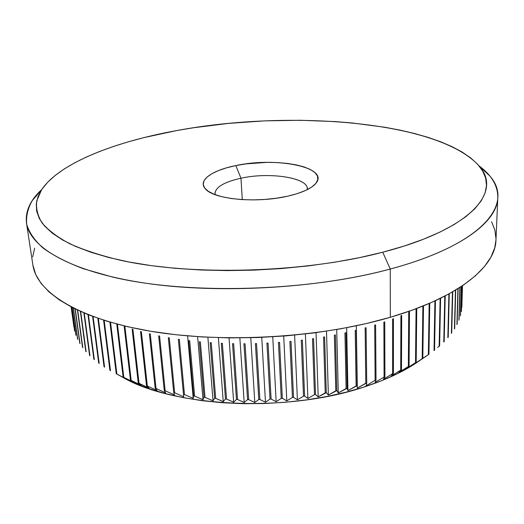 <?xml version="1.0" encoding="UTF-8"?>
<svg xmlns="http://www.w3.org/2000/svg" width="524" height="524" viewBox="0 0 524 524"><rect width="100%" height="100%" fill="white"/><g stroke="black" fill="none" stroke-linecap="round" stroke-linejoin="round"><path stroke-width="0.79" d="M240.968 178.226C223.172 182.254 214.539 187.723 215.069 194.646L214.912 193.71C215.475 187.153 224.161 181.985 240.968 178.226L242.298 199.624L240.968 178.226C269.172 171.892 307.673 177.492 307.313 188.706L307.261 189.655C309.789 177.937 270.096 171.649 240.968 178.226L235.826 165.584L240.968 178.226M287.702 196.179C257.12 203.377 214.427 199.434 205.736 189.243C197.044 180.793 211.611 170.333 235.826 165.584L245.861 163.901L267.037 162.375L277.484 162.571L287.375 163.423L296.374 164.896L304.162 166.96L310.437 169.547L314.937 172.586L317.439 175.979L317.793 179.601L315.913 183.321L311.806 186.996L305.577 190.461L297.442 193.572L287.702 196.179L276.77 198.164L265.118 199.428L253.262 199.906L241.741 199.592L231.051 198.491L221.665 196.664L213.949 194.214L208.205 191.247L204.602 187.906L203.227 184.337L204.072 180.682L207.026 177.079L211.925 173.654L218.547 170.536L226.61 167.818L235.826 165.584C275.788 156.669 329.701 167.235 315.952 183.276C311.564 188.522 302.151 192.819 287.702 196.179M120.815 376.166C170.418 406.925 286.569 413.371 364.435 386.889L375.138 380.228L374.706 325.149L375.61 324.867L374.706 325.149L375.138 380.228L376.022 379.926L375.086 382.363L384.085 377.051L383.876 322.175L384.74 321.874L383.876 322.175L384.085 377.051L384.93 376.736L383.417 379.225L392.62 373.691L392.614 319.031L393.439 318.716L392.614 319.031L392.62 373.691L393.426 373.357L391.349 375.911L400.722 370.167L400.912 315.73L401.685 315.409L400.912 315.73L400.722 370.167L401.482 369.813L398.862 372.446L408.36 366.486L408.733 312.297L409.467 311.957L408.733 312.297L408.36 366.486L409.074 366.119L405.93 368.837L415.525 362.66L416.069 308.747L415.525 362.66L416.194 362.287L412.545 365.104L422.2 358.717L422.881 306.101L422.2 358.717L422.816 358.331L418.696 361.252L428.37 354.669L429.169 303.481L428.37 354.669L428.94 354.27L412.545 365.104L416.194 362.287L405.93 368.837L408.36 366.486L398.862 372.446L401.482 369.813L391.349 375.911L393.426 373.357L392.62 373.691L383.417 379.225L384.93 376.736L384.085 377.051L375.086 382.363L376.022 379.926L375.138 380.228L364.435 386.889C386.705 379.618 404.934 370.972 419.128 360.964L410.299 366.695L396.727 374.038L381.387 380.81L364.435 386.889L346.095 392.168L326.596 396.544L306.219 399.936L285.266 402.281L264.057 403.539L242.92 403.69L222.183 402.727L202.153 400.69L183.118 397.618L165.342 393.589L149.045 388.677L134.413 382.979L121.588 376.605M434.54 350.124L434.023 350.523L434.54 350.124L435.451 300.678L434.54 350.124M439.158 346.305L440.127 298.457L439.158 346.305L439.623 345.899L437.625 347.419M444.182 341.615L443.763 342.028L444.182 341.615L445.21 295.896L444.182 341.615M448.21 337.286L447.843 337.705L448.21 337.286L449.264 293.728L448.21 337.286M451.708 332.923L452.762 291.757L451.708 332.923M454.681 328.548L455.716 290.014L454.681 328.548M457.131 324.166L458.127 288.534L457.131 324.166M459.063 319.797L460 287.349L459.063 319.797M460.491 315.448L461.343 286.471L460.491 315.448M461.421 311.138L462.168 285.921L461.421 311.138M461.86 306.861L462.489 285.711L461.86 306.861M26.501 223.126C25.126 211.369 30.222 200.155 41.776 189.505L32.233 200.62C27.805 208.375 25.964 216.281 26.711 224.331C29.082 232.394 34.505 240.28 42.994 247.996C53.31 255.516 66.817 262.445 83.506 268.786L112.647 277.072C187.33 294.881 307.49 291.717 390.256 269.028C319.018 288.397 219.084 294.174 145.155 283.13C71.015 272.08 29.835 247.4 26.501 223.126L32.914 265.151C36.614 291.685 77.46 318.769 150.237 331.188C222.818 343.587 320.531 337.901 390.315 317.289L390.256 269.028L382.736 252.221C304.077 273.017 190.847 276.135 119.714 260.094C100.156 255.365 83.434 249.889 69.541 243.653C57.385 237.11 48.228 230.206 42.077 222.942C37.584 215.587 35.815 208.205 36.765 200.81L41.488 189.937C59.205 163.226 114.258 141.912 176.503 130.6L143.687 137.668L128.177 141.853L113.42 146.471L99.521 151.495L86.624 156.925L74.847 162.728L64.347 168.892L55.262 175.376L47.756 182.162L41.985 189.19L38.108 196.421L36.287 203.79L36.66 211.231L39.372 218.659L44.54 225.988L52.243 233.128L62.546 239.959L75.443 246.378L90.907 252.267L108.822 257.513L129.035 262.007L151.312 265.642L175.357 268.327L200.83 269.998L227.324 270.6L254.409 270.115L281.624 268.53L308.498 265.891L334.581 262.236L359.457 257.644L382.736 252.221L404.089 246.07L423.248 239.311L440.009 232.08L454.236 224.495L465.856 216.687L474.842 208.768L481.229 200.849L485.08 193.029L486.508 185.391L485.643 178.016L482.624 170.948L477.606 164.254L470.768 157.973L462.26 152.13L452.245 146.753L440.887 141.853L428.331 137.452L414.726 133.555L400.198 130.155L384.885 127.26L352.331 122.983L335.314 121.588L300.285 120.271L264.535 120.88L228.752 123.382L193.611 127.745L176.503 130.6C289.222 109.503 439.033 120.644 479.316 166.226C502.097 191.529 472.373 229.054 382.736 252.221L390.256 269.028C484.608 243.758 514.332 203.011 489.671 175.841L478.982 165.826C491.623 175.167 497.898 185.765 497.8 197.6C497.531 221.547 460.76 250.164 390.256 269.028L390.315 317.289C459.351 297.206 495.573 266.257 495.966 240.071L497.8 197.6M376.022 379.926L375.61 324.867L376.022 379.926M384.93 376.736L384.74 321.874L384.93 376.736M393.426 373.357L393.439 318.716L393.426 373.357M401.482 369.813L401.685 315.409L401.482 369.813M409.074 366.119L409.467 311.957L409.074 366.119M416.194 362.287L416.75 308.492L416.194 362.287M422.816 358.331L423.51 305.846L422.816 358.331M428.94 354.27L429.746 303.232L428.94 354.27M434.92 300.92L434.023 350.523L434.92 300.92M439.623 345.899L440.605 298.221L439.623 345.899M444.791 296.112L443.763 342.028L444.791 296.112M448.898 293.931L447.843 337.705L448.898 293.931M452.448 291.94L451.393 333.349L452.448 291.94M455.454 290.172L454.419 328.974L455.454 290.172M457.917 288.665L456.915 324.592L457.917 288.665M459.843 287.447L458.9 320.223L459.843 287.447M461.231 286.543L460.373 315.867L461.231 286.543M462.109 285.96L461.349 311.551L462.109 285.96M462.476 285.718L461.834 307.274L462.476 285.718M73.897 326.924L71.12 306.9L73.897 326.924M74.69 331.129L71.343 307.018L74.69 331.129M71.297 306.992L74.591 330.723L71.297 306.992M75.967 335.321L72.102 307.411L75.967 335.321M72.004 307.365L75.816 334.915L72.004 307.365M77.742 339.493L73.406 308.079L77.742 339.493M73.255 308.001L77.545 339.094L73.255 308.001M80.021 343.639L75.266 309.003L80.021 343.639M75.063 308.905L79.779 343.24L75.063 308.905M82.812 347.74L77.696 310.162L82.812 347.74M77.434 310.044L82.523 347.346L77.434 310.044M86.126 351.781L80.689 311.531L86.126 351.781M80.375 311.394L85.785 351.394L80.375 311.394M89.958 355.757L84.259 313.083L89.958 355.757L89.565 355.377L89.958 355.757M83.886 312.926L89.565 355.377L83.886 312.926M94.313 359.647L88.399 314.767L94.313 359.647L93.868 359.274L94.313 359.647M87.973 314.603L93.868 359.274L87.973 314.603M99.187 363.44L93.102 316.568L99.187 363.44L98.695 363.073L99.187 363.44M92.617 316.391L98.695 363.073L92.617 316.391M104.584 367.114L98.368 318.441L104.584 367.114L104.04 366.767L104.584 367.114M97.831 318.258L104.04 366.767L97.831 318.258M110.485 370.664L104.184 320.354L110.485 370.664L109.896 370.33L110.485 370.664M103.595 320.171L109.896 370.33L103.595 320.171M116.898 374.077L110.544 322.28L116.898 374.077L116.256 373.75L127.201 379.441L116.898 374.077M109.909 322.096L116.256 373.75L120.828 376.232L116.256 373.75L109.909 322.096M123.802 377.326L117.442 324.192L123.802 377.326L123.114 377.018L134.039 382.494L123.802 377.326M116.754 324.009L123.114 377.018L127.201 379.441L123.114 377.018L116.754 324.009M124.175 326.406L124.922 326.668L124.175 326.406L130.456 380.123L131.19 380.411L124.922 326.668L131.19 380.411L130.456 380.123L134.039 382.494L130.456 380.123L124.175 326.406M132.127 329.052L132.919 329.295L132.127 329.052L138.257 383.037L139.037 383.306L132.919 329.295L139.037 383.306L138.257 383.037L141.316 385.376L131.19 380.411L141.316 385.376L138.257 383.037L132.127 329.052M140.537 331.515L141.375 331.744L140.537 331.515L146.51 385.756L147.329 386.005L141.375 331.744L147.329 386.005L146.51 385.756L149.026 388.074L139.037 383.306L149.026 388.074L146.51 385.756L140.537 331.515M149.392 333.781L150.277 333.985L149.392 333.781L155.189 388.264L156.047 388.494L150.277 333.985L156.047 388.494L155.189 388.264L157.141 390.577L147.329 386.005L157.141 390.577L155.189 388.264L149.392 333.781M158.667 335.838L159.584 336.028L158.667 335.838L164.267 390.55L165.165 390.76L159.584 336.028L165.165 390.76L164.267 390.55L165.65 392.862L156.047 388.494L165.65 392.862L164.267 390.55L158.667 335.838M168.322 337.679L169.278 337.842L168.322 337.679L173.719 392.6L174.649 392.784L169.278 337.842L174.649 392.784L173.719 392.6L174.512 394.932L165.165 390.76L174.512 394.932L173.719 392.6L168.322 337.679M178.337 339.29L179.326 339.434L178.337 339.29L183.518 394.408L184.481 394.565L179.326 339.434L184.481 394.565L183.518 394.408L183.714 396.773L174.649 392.784L183.714 396.773L178.337 339.29M188.679 340.666L189.695 340.79L188.679 340.666L193.625 395.954L194.62 396.092L189.695 340.79L194.62 396.092L193.625 395.954L193.218 398.371L184.481 394.565L193.218 398.371L187.618 335.884L193.218 398.371L193.625 395.954L188.679 340.666M199.31 341.799L200.351 341.897L199.31 341.799L204.013 397.244L205.028 397.356L200.351 341.897L205.028 397.356L204.013 397.244L203.004 399.72L194.62 396.092L203.004 399.72L197.62 336.65L203.004 399.72L204.013 397.244L199.31 341.799M210.189 342.676L211.257 342.748L210.189 342.676L214.643 398.26L215.678 398.345L211.257 342.748L215.678 398.345L214.643 398.26L213.026 400.814L205.028 397.356L213.026 400.814L207.884 337.246L213.026 400.814L214.643 398.26L210.189 342.676M221.285 343.299L222.366 343.344L221.285 343.299L225.471 398.993L226.532 399.052L222.366 343.344L226.532 399.052L225.471 398.993L223.25 401.639L215.678 398.345L223.25 401.639L218.37 337.659L223.25 401.639L225.471 398.993L221.285 343.299M232.545 343.659L233.645 343.685L232.545 343.659L236.468 399.452L237.542 399.478L233.645 343.685L237.542 399.478L236.468 399.452L233.652 402.203L226.532 399.052L233.652 402.203L229.04 337.888L233.652 402.203L236.468 399.452L232.545 343.659M243.942 343.757L245.049 343.751L243.942 343.757L247.59 399.622L248.671 399.622L245.049 343.751L248.671 399.622L247.59 399.622L244.177 402.491L237.542 399.478L244.177 402.491L239.854 337.914L244.177 402.491L247.59 399.622L243.942 343.757M255.417 343.587L256.531 343.554L255.417 343.587L258.784 399.504L259.871 399.478L256.531 343.554L259.871 399.478L258.784 399.504L254.795 402.504L248.671 399.622L254.795 402.504L250.773 337.751L254.795 402.504L258.784 399.504L255.417 343.587M266.932 343.154L268.046 343.096L266.932 343.154L270.017 399.098L271.104 399.046L268.046 343.096L271.104 399.046L270.017 399.098L265.471 402.249L259.871 399.478L265.471 402.249L261.751 337.384L265.471 402.249L270.017 399.098L266.932 343.154M278.441 342.454L279.554 342.369L278.441 342.454L281.25 398.41L282.331 398.325L279.554 342.369L282.331 398.325L281.25 398.41L276.155 401.712L271.104 399.046L276.155 401.712L272.742 336.821L276.155 401.712L281.25 398.41L278.441 342.454M289.903 341.491L291.01 341.379L289.903 341.491L292.425 397.434L293.506 397.323L291.01 341.379L293.506 397.323L292.425 397.434L286.811 400.906L282.331 398.325L286.811 400.906L283.713 336.061L286.811 400.906L292.425 397.434L289.903 341.491M301.267 340.266L302.361 340.135L301.267 340.266L303.514 396.177L304.582 396.039L302.361 340.135L304.582 396.039L303.514 396.177L297.396 399.832L293.506 397.323L297.396 399.832L294.619 335.111L297.396 399.832L303.514 396.177L301.267 340.266M312.501 338.799L313.575 338.642L312.501 338.799L314.466 394.651L315.514 394.487L313.575 338.642L315.514 394.487L314.466 394.651L307.876 398.489L304.582 396.039L307.876 398.489L305.407 333.971L307.876 398.489L314.466 394.651L312.501 338.799M323.55 337.083L324.605 336.899L323.55 337.083L325.24 392.856L326.269 392.666L324.605 336.899L326.269 392.666L318.206 396.891L315.514 394.487L318.206 396.891L316.051 332.648L318.206 396.891L325.24 392.856L323.55 337.083M334.377 335.124L335.406 334.928L334.377 335.124L335.799 390.799L336.808 390.59L335.406 334.928L336.808 390.59L328.352 395.037L326.269 392.666L328.352 395.037L326.498 331.155L328.352 395.037L335.799 390.799L334.377 335.124M344.943 332.95L345.945 332.727L344.943 332.95L346.102 388.5L347.084 388.264L345.945 332.727L347.084 388.264L338.275 392.948L336.808 390.59L338.275 392.948L336.722 329.504L338.275 392.948L346.102 388.5L344.943 332.95M355.207 330.546L356.182 330.303L355.207 330.546L356.117 385.965L357.067 385.703L356.182 330.303L357.067 385.703L347.943 390.622L347.084 388.264L347.943 390.622L346.678 327.703L347.943 390.622L356.117 385.965L355.207 330.546M491.604 221.796L494.898 230.141L495.992 238.859M495.966 240.018L494.728 247.872L490.955 257.088L484.576 266.408L475.497 275.722L463.688 284.892L449.153 293.787L431.979 302.25L412.296 310.136L390.315 317.289L366.309 323.557L340.62 328.823L313.647 332.963L285.842 335.891L257.677 337.541L229.636 337.895L202.198 336.945L175.835 334.725L150.958 331.306L127.928 326.773L107.053 321.245L88.576 314.839L72.653 307.699L59.395 299.957L48.83 291.75L40.957 283.222L35.711 274.491L32.907 265.124M32.691 256.878L34.643 248.193M365.136 327.945L366.079 327.683L365.136 327.945L365.804 383.201L366.728 382.92L366.079 327.683L366.728 382.92L357.322 388.074L356.327 325.771L357.322 388.074L365.804 383.201L365.136 327.945M366.374 385.317L366.728 382.92L366.374 385.317M489.671 175.841L479.316 166.226M32.233 200.62L41.488 189.937M312.808 186.269L315.952 183.276"/></g></svg>
